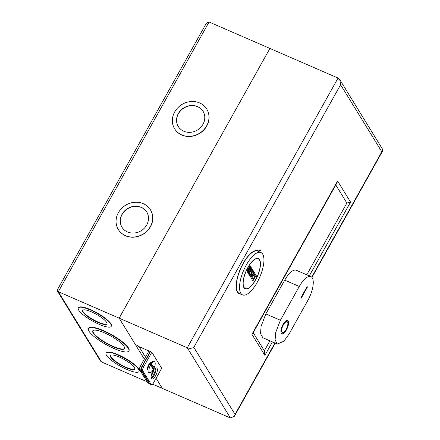 <?xml version="1.0" encoding="UTF-8"?>
<svg xmlns="http://www.w3.org/2000/svg" width="440" height="440" viewBox="0 0 440 440"><rect width="100%" height="100%" fill="white"/><g stroke="black" fill="none" stroke-linecap="round" stroke-linejoin="round"><path stroke-width="0.66" d="M259.435 259.925A16.231 6.144 113.5 0 0 258.209 258.808A16.231 6.144 113.5 0 0 246.989 269.346A16.231 6.144 113.5 0 0 244.046 287.458A16.231 6.144 113.5 0 0 245.273 288.58A16.231 6.144 113.5 0 0 256.493 278.036A16.231 6.144 113.5 0 0 259.435 259.925M255.068 275.902L252.775 280.363L253.017 280.764L252.566 280.379L255.068 275.902L254.606 275.149L255.233 274.027M255.316 274.164L256.482 276.144L255.31 274.241L254.606 275.149M252.874 280.88L255.519 276.287L255.981 277.041L255.426 276.48M252.489 275.726L251.79 276.986L252.439 278.113L251.74 276.903L252.511 275.671L252.885 276.271L252.417 275.858M251.796 279.125L250.872 277.618L253.996 272.024M254.084 272.156L254.942 273.636L254.078 272.234L250.872 277.618M252.736 276.386L253.385 275.374L253.011 274.774L253.765 273.433L254.441 274.533L253.666 273.62M253.044 274.742L253.385 275.374M250.256 274.478L250.8 275.369L251.427 274.252L250.795 273.224L252.67 269.869M252.753 270.001L253.616 271.48L252.753 270.078L250.795 273.224M251.427 274.252L250.883 275.583L250.25 274.555L249.75 275.451L250.613 276.853L252.241 273.944L251.559 272.839L252.313 271.497L252.989 272.602L252.219 271.689M252.291 271.557L251.587 272.811L252.241 273.944M250.47 276.969L249.546 275.462L250.168 274.346M249.838 271.414L249.139 272.668L249.788 273.801L249.09 272.586L249.86 271.353L250.228 271.959L249.766 271.546M249.145 274.808L248.221 273.306L251.345 267.707M251.427 267.845L252.291 269.324L251.427 267.922L248.221 273.306M250.085 272.069L250.729 271.062L250.36 270.457L251.114 269.115L251.79 270.221L251.015 269.308M251.091 269.176L250.388 270.43L250.729 271.062M249.227 270.028L250.932 267.119L250.069 265.716L247.066 271.084L247.253 271.387L248.688 268.812L249.051 269.396L247.984 272.575L249.15 269.907M247.847 272.701L247.599 272.305L248.848 269.418L248.595 269.005M247.11 271.502L246.862 271.101L249.992 265.502M250.074 265.639L250.932 267.119M256.482 276.144L255.838 277.156M254.942 273.636L254.298 274.648M253.616 271.48L252.846 272.712M252.291 269.324L251.647 270.336M249.079 268.081L249.975 266.624L250.404 267.328L249.53 268.895L249.079 268.081M249.953 266.684L249.123 268.163L249.53 268.895L250.404 267.328M250.201 267.339L249.876 266.816M260.947 252.516L257.807 251.152A23.095 8.74 113.5 0 0 243.205 263.549A23.095 8.74 113.5 0 0 239.399 293.507L242.534 294.872A23.095 8.74 113.5 0 0 257.136 282.469A23.095 8.74 113.5 0 0 260.947 252.516A23.095 8.74 113.5 0 0 246.345 264.913A23.095 8.74 113.5 0 0 242.534 294.872M247.885 267.421A16.495 6.243 -66.5 0 1 258.313 258.566A16.495 6.243 -66.5 0 1 255.596 279.961A16.495 6.243 -66.5 0 1 245.168 288.822A16.495 6.243 -66.5 0 1 247.885 267.421M283.052 324.357A7.26 2.745 -66.5 0 1 287.645 320.458A7.26 2.745 -66.5 0 1 286.445 329.874A7.26 2.745 -66.5 0 1 281.859 333.768A7.26 2.745 -66.5 0 1 283.052 324.357M287.584 320.436A7.26 2.745 -66.5 0 1 286.336 329.824A7.26 2.745 -66.5 0 1 281.804 333.745M282.326 332.536A5.94 2.25 -66.5 0 1 282.271 332.508A5.94 2.25 -66.5 0 1 283.25 324.808A5.94 2.25 -66.5 0 1 287.007 321.618A5.94 2.25 -66.5 0 1 287.062 321.645M283.36 324.858A5.94 2.25 113.5 0 0 282.381 332.558A5.94 2.25 113.5 0 0 286.138 329.373A5.94 2.25 113.5 0 0 287.117 321.668A5.94 2.25 113.5 0 0 283.36 324.858M310.888 276.606L296.324 270.276A18.343 6.941 113.5 0 0 284.73 280.126L265.837 313.923L261.063 326.403L260.546 333.668L262.812 337.716L277.376 344.047L283.872 341.226L288.976 334.197L307.863 300.399A18.343 6.941 113.5 0 0 310.888 276.606A18.343 6.941 113.5 0 0 299.288 286.451L280.401 320.254L275.622 332.728L275.11 339.993L277.376 344.047M300.856 297.764L307.115 286.572L307.423 287.073L301.169 298.265L300.856 297.764M307.423 287.073L307.076 286.644M301.092 298.144L307.307 287.023M142.027 363.286A2.64 1.001 -66.5 0 1 142.489 362.269A2.64 1.001 -66.5 0 1 143.066 361.433M152.895 370.315L153.06 370.057A5.979 2.261 -66.5 0 1 152.895 370.315A5.979 2.261 -66.5 0 1 150.458 372.636L148.841 372.598L148.093 372.048L147.945 368.093L149.452 364.315L152.928 360.932L153.84 361.103L154.968 362.263A5.979 2.261 -66.5 0 1 154.935 365.624L153.857 368.638L152.873 369.985M150.458 372.636A5.979 2.261 -66.5 0 1 150.288 365.547L150.013 365.338L150.348 364.705L150.706 364.106L151.014 364.254A5.979 2.261 -66.5 0 1 154.968 362.263M153.06 370.057C153.456 369.364 152.531 367.857 150.288 365.547M151.014 364.254C153.466 366.185 154.391 367.686 153.786 368.759M153.56 368.753L150.706 364.106M258.297 251.361L258.401 251.037A5.588 2.118 -66.5 0 1 261.014 252.544M147.67 369.672A4.29 1.623 -66.5 0 1 148.77 364.54A4.29 1.623 -66.5 0 1 150.898 362.241M152.856 371.184A5.94 2.25 -66.5 0 1 156.613 367.994A5.94 2.25 -66.5 0 1 155.634 375.7A5.94 2.25 -66.5 0 1 151.877 378.889A5.94 2.25 -66.5 0 1 152.856 371.184M155.81 368A5.94 2.25 -66.5 0 1 154.286 375.117A5.94 2.25 -66.5 0 1 151.333 378.301M149.815 383.867L151.156 384.45A3.35 1.271 113.5 0 0 151.41 384.681L150.068 384.098A3.35 1.271 -66.5 0 1 149.815 383.867L141.515 370.365A3.35 1.271 -66.5 0 1 142.318 366.245L150.486 351.632L139.172 346.715L135.196 344.25L119.158 318.17L187.297 347.782L338.047 78.05L339.774 79.651L340.593 84.744L193.82 347.364C191.802 348.452 189.629 348.59 187.297 347.782L230.472 418L162.333 388.388L156.112 378.263L162.333 388.388L152.603 384.159M150.486 351.632L151.833 352.215L161.7 368.264L153.532 382.882A3.35 1.271 113.5 0 1 151.41 384.681M152.867 372.988L152.356 372.158L152.867 372.988M144.347 359.134L119.158 318.17L269.907 48.438L338.047 78.05M335.781 184.976L346.885 203.032L306.768 274.813M269.896 340.797L264.319 350.768L253.215 332.712M151.156 384.45L142.857 370.948L141.515 370.365M142.318 366.245L143.66 366.834L151.833 352.215M143.66 366.834A3.35 1.271 113.5 0 0 142.857 370.948M339.774 79.651L382.652 149.386L382.685 150.893L381.81 151.778L340.593 84.744M193.82 347.364L235.037 414.398L234.361 416.284L230.472 418M272.415 341.891L264.875 355.382L251.933 334.329L252.808 333.443L336.936 182.913L337.607 181.027L350.554 202.081L346.885 203.032M264.875 355.382L264.319 350.768M153.901 369.595A5.94 2.25 -66.5 0 1 152.246 374.231A5.94 2.25 -66.5 0 1 151.201 375.815M155.281 368.269A5.94 2.25 -66.5 0 1 153.593 374.814A5.94 2.25 -66.5 0 1 151.168 377.735M119.268 357.027A13.893 3.284 -150.8 0 0 110.385 355.531A13.893 3.284 -150.8 0 0 125.763 367.593A13.893 3.284 -150.8 0 0 134.64 369.089A13.893 3.284 -150.8 0 0 119.268 357.027M134.717 368.907A13.893 3.284 29.2 0 1 125.95 367.252A13.893 3.284 29.2 0 1 110.501 355.372M138.963 371.503L139.15 371.162A18.843 4.455 -150.8 0 0 118.3 354.811A18.843 4.455 -150.8 0 0 106.255 352.781L106.068 353.117A18.843 4.455 -150.8 0 0 126.918 369.468A18.843 4.455 -150.8 0 0 138.963 371.503A18.843 4.455 -150.8 0 0 118.113 355.146A18.843 4.455 -150.8 0 0 106.068 353.117M104.379 332.827A18.183 4.301 -150.8 0 0 92.758 330.864A18.183 4.301 -150.8 0 0 112.882 346.649A18.183 4.301 -150.8 0 0 124.504 348.607A18.183 4.301 -150.8 0 0 104.379 332.827M124.581 348.43A18.183 4.301 29.2 0 1 113.069 346.313A18.183 4.301 29.2 0 1 92.868 330.704M128.821 351.021L129.008 350.686A23.133 5.467 -150.8 0 0 103.411 330.611A23.133 5.467 -150.8 0 0 88.627 328.114L88.44 328.449A23.133 5.467 -150.8 0 0 114.037 348.53A23.133 5.467 -150.8 0 0 128.821 351.021A23.133 5.467 -150.8 0 0 103.224 330.946A23.133 5.467 -150.8 0 0 88.44 328.449M91.509 311.889A13.893 3.284 -150.8 0 0 82.627 310.387A13.893 3.284 -150.8 0 0 98.005 322.449A13.893 3.284 -150.8 0 0 106.887 323.945A13.893 3.284 -150.8 0 0 91.509 311.889M106.959 323.769A13.893 3.284 29.2 0 1 98.192 322.113A13.893 3.284 29.2 0 1 82.742 310.233M111.205 326.359L111.392 326.024A18.843 4.455 -150.8 0 0 90.541 309.672A18.843 4.455 -150.8 0 0 78.496 307.637L78.309 307.978A18.843 4.455 -150.8 0 0 99.16 324.33A18.843 4.455 -150.8 0 0 111.205 326.359A18.843 4.455 -150.8 0 0 90.354 310.007A18.843 4.455 -150.8 0 0 78.309 307.978M197.555 106.59A14.526 13.002 148.4 0 1 203.044 111.304A14.526 13.002 148.4 0 1 200.624 127.463A14.526 13.002 148.4 0 1 183.777 131.236A14.526 13.002 148.4 0 1 178.288 126.522A14.526 13.002 148.4 0 1 180.708 110.363A14.526 13.002 148.4 0 1 197.555 106.59M203.088 111.38A14.526 13.002 -31.6 0 0 197.643 106.739A14.526 13.002 -31.6 0 0 180.835 110.479A14.526 13.002 -31.6 0 0 178.338 126.599M206.762 109.12A18.843 16.863 148.4 0 1 206.806 109.197A18.843 16.863 148.4 0 1 203.671 130.152A18.843 16.863 148.4 0 1 181.825 135.042A18.843 16.863 148.4 0 1 174.708 128.931A18.843 16.863 148.4 0 1 174.663 128.854M181.731 134.893A18.843 16.863 148.4 0 1 174.614 128.783A18.843 16.863 148.4 0 1 177.749 107.828A18.843 16.863 148.4 0 1 199.595 102.933A18.843 16.863 148.4 0 1 206.718 109.043A18.843 16.863 148.4 0 1 203.577 129.998A18.843 16.863 148.4 0 1 181.731 134.893M141.257 207.317A14.526 13.002 148.4 0 1 146.746 212.031A14.526 13.002 148.4 0 1 144.326 228.19A14.526 13.002 148.4 0 1 127.485 231.963A14.526 13.002 148.4 0 1 121.996 227.249A14.526 13.002 148.4 0 1 124.41 211.09A14.526 13.002 148.4 0 1 141.257 207.317M146.79 212.108A14.526 13.002 -31.6 0 0 141.35 207.471A14.526 13.002 -31.6 0 0 124.537 211.206A14.526 13.002 -31.6 0 0 122.04 227.326M150.464 209.847A18.843 16.863 148.4 0 1 150.513 209.924A18.843 16.863 148.4 0 1 147.378 230.879A18.843 16.863 148.4 0 1 125.532 235.774A18.843 16.863 148.4 0 1 118.41 229.664A18.843 16.863 148.4 0 1 118.366 229.587M125.439 235.62A18.843 16.863 148.4 0 1 118.322 229.51A18.843 16.863 148.4 0 1 121.457 208.555A18.843 16.863 148.4 0 1 143.303 203.66A18.843 16.863 148.4 0 1 150.42 209.776A18.843 16.863 148.4 0 1 147.285 230.731A18.843 16.863 148.4 0 1 125.439 235.62M139.013 346.616L145.475 357.12M209.077 22L58.333 291.731L119.158 318.17L269.907 48.438L209.077 22L206.382 23.188L57.316 289.916L57.338 290.956L58.333 291.731L101.508 361.95L147.004 381.722M140.272 366.432L141.614 367.015A2.684 1.012 113.5 0 0 140.971 370.31L139.623 369.727A2.684 1.012 -66.5 0 1 140.272 366.432L148.923 350.95M141.614 367.015L150.266 351.533M139.623 369.727L147.626 382.734L148.968 383.317L140.971 370.31M148.968 383.317A2.684 1.012 113.5 0 0 149.171 383.504L147.823 382.916A2.684 1.012 -66.5 0 1 147.626 382.734M149.171 383.504A2.684 1.012 113.5 0 0 149.578 383.482M57.338 290.956L100.304 360.839L101.508 361.95M254.81 275.138L255.272 275.886M251.075 277.607L251.939 279.01L252.439 278.113M251.004 273.213L251.631 274.241M248.424 273.295L249.288 274.697L249.788 273.801M265.837 313.923L280.401 320.254M284.73 280.126L299.288 286.451M240.856 294.14A23.469 8.883 -66.5 0 1 243.117 263.406A23.469 8.883 -66.5 0 1 258.401 251.037M235.037 414.398L274.945 342.991M311.729 277.178L381.81 151.778M350.554 202.081L309.293 275.908M251.933 334.329L337.607 181.027M257.191 258.363L258.209 258.808M244.25 288.134L245.273 288.58M255.497 276.348L253 280.825M256.509 276.117L255.965 277.101M255.288 274.082L256.509 276.072M252.466 278.086L251.917 279.07M251.801 276.958L252.466 278.041M253.413 275.346L252.863 276.331M253.055 274.72L253.407 275.297M253.743 273.488L253.039 274.747M254.969 273.609L254.419 274.593M254.051 272.074L254.969 273.565M250.223 274.395L250.855 275.423M252.269 273.916L250.591 276.914M251.603 272.789L252.269 273.867M253.644 271.453L252.967 272.663M252.725 269.918L253.644 271.409M249.816 273.774L249.266 274.758M249.15 272.646L249.816 273.724M250.756 271.035L250.206 272.014M250.399 270.408L250.756 270.985M252.318 269.297L251.768 270.281M251.4 267.762L252.318 269.247M250.96 267.091L249.348 269.973M250.041 265.551L250.96 267.041M248.672 268.873L247.231 271.447M249.216 269.753L247.968 272.641M249.139 268.142L249.502 268.736M234.361 416.284L275.248 343.123M311.96 277.431L382.685 150.893"/></g></svg>
